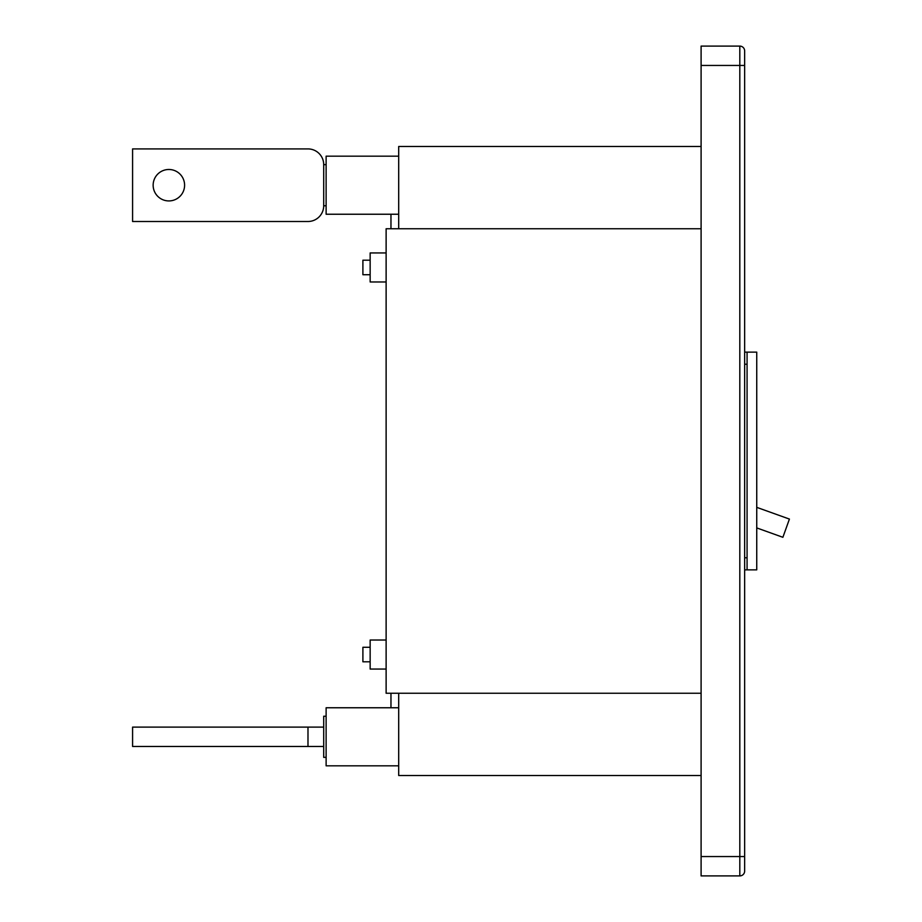 <?xml version="1.0" encoding="UTF-8"?>
<svg xmlns="http://www.w3.org/2000/svg" width="922" height="922" viewBox="0 0 922 922"><rect width="100%" height="100%" fill="white"/><g stroke="black" fill="none" stroke-linecap="round" stroke-linejoin="round"><path stroke-width="1.38" d="M701.1 856.55L739.813 856.55L739.813 46.1A4.841 4.841 0 0 1 744.653 50.941A4.841 4.841 0 0 0 739.813 46.1L701.1 46.1L701.1 875.9L739.813 875.9A4.841 4.841 0 0 0 744.653 871.059L744.653 65.45L701.1 65.45M747.074 569.865L756.743 569.865L756.743 352.135L747.074 352.135L747.074 569.865L744.653 569.865M747.074 352.135L744.653 352.135M756.743 507.354L789.416 519.074L782.882 537.296L756.743 527.914M398.696 228.748L398.696 146.494L701.1 146.494M398.696 156.175L326.123 156.175L326.123 214.238L398.696 214.238L390.963 214.238L390.963 228.748M398.696 693.252L398.696 775.506L701.1 775.506M398.696 707.762L326.123 707.762L326.123 765.825L398.696 765.825M326.123 164.646L323.703 164.646A15.72 15.72 0 0 0 307.983 148.915L229.348 148.915M307.983 746.474L307.983 727.112L132.584 727.112L132.584 746.474L323.703 746.474L323.703 716.233L326.123 716.233M307.983 727.112L323.703 727.112M326.123 757.354L323.703 757.354L323.703 746.474M323.703 164.646L323.703 205.767A15.72 15.72 0 0 1 307.983 221.499L229.348 221.499M323.703 205.767L326.123 205.767M168.876 169.487A15.72 15.72 0 0 1 184.596 185.207A15.72 15.72 0 0 1 168.876 200.927A15.72 15.72 0 0 1 153.144 185.207A15.72 15.72 0 0 1 168.876 169.487M307.983 148.915L132.584 148.915L132.584 221.499L307.983 221.499M739.813 46.1A4.841 4.841 0 0 1 744.653 50.941L744.653 65.45M701.1 228.748L386.122 228.748L386.122 693.252L701.1 693.252M390.963 707.762L390.963 693.252M386.122 669.049L370.148 669.049L370.148 640.029L386.122 640.029M370.148 661.8L362.899 661.8L362.899 647.279L370.148 647.279M386.122 281.971L370.148 281.971L370.148 252.951L386.122 252.951M370.148 274.721L362.899 274.721L362.899 260.2L370.148 260.2M744.653 856.55L739.813 856.55L739.813 875.9A4.841 4.841 0 0 0 744.653 871.059M744.653 557.775L747.074 557.775M744.653 364.225L747.074 364.225"/></g></svg>

